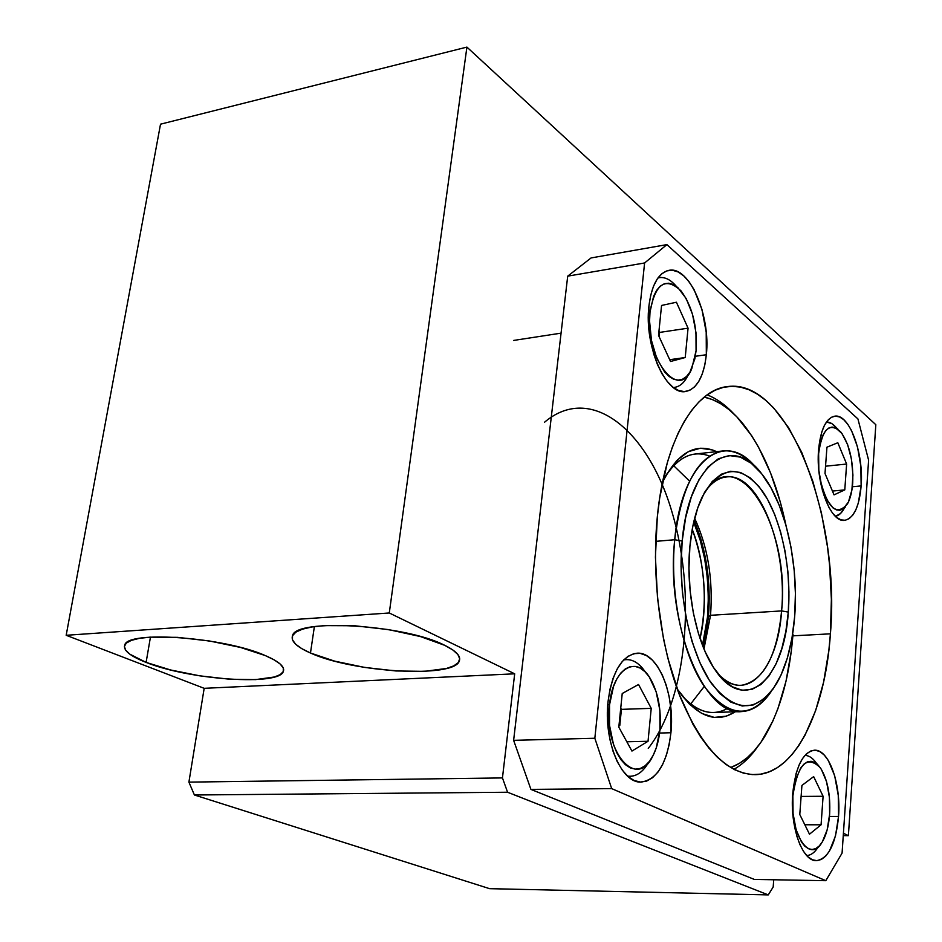 <?xml version="1.0" encoding="UTF-8"?>
<svg xmlns="http://www.w3.org/2000/svg" width="942" height="942" viewBox="0 0 942 942"><rect width="100%" height="100%" fill="white"/><g stroke="black" fill="none" stroke-linecap="round" stroke-linejoin="round"><path stroke-width="1.41" d="M310.471 653.018L314.381 626.595L310.471 653.018L301.652 648.579L295.553 644.104L292.444 639.759L292.526 635.709L295.882 632.129L302.441 629.162L311.99 626.96L324.213 625.618L354.616 625.747L388.61 629.621L420.415 636.557L444.742 645.341C456.222 651.016 461.085 656.209 459.331 660.919C454.621 678.417 353.203 672.682 310.471 653.018C296.73 646.966 290.725 641.231 292.479 635.838C295.058 618.011 405.19 624.57 444.742 645.341L452.867 649.98L457.894 654.513L459.696 658.764L458.295 662.603L453.797 665.864L446.449 668.467L424.548 671.352L395.911 670.963L364.542 667.407L334.681 661.143L310.471 653.018M146.104 662.403L150.449 637.122L146.104 662.403L129.761 654.137L125.58 650.11L124.403 646.377L126.322 643.08L131.338 640.372L139.31 638.358L149.955 637.157L177.508 637.345L209.489 640.984L240.481 647.437L265.338 655.597C279.02 661.508 285.026 666.771 283.342 671.411C279.491 686.106 189.413 679.971 146.104 662.403C130.267 656.174 123.143 650.439 124.709 645.188C126.923 630.139 224.526 637.169 265.338 655.597L274.204 659.883L280.245 664.075L283.283 668.019L283.271 671.564L280.28 674.59L274.475 676.98L255.553 679.618L229.436 679.206L199.786 675.838L170.667 669.986L146.104 662.403M875.824 424.712L848.389 835.66L843.255 835.636L848.389 835.66L843.42 833.246L848.389 835.66L875.824 424.712L466.914 47.1L160.517 124.179L66.175 635.285L204.179 688.319L188.906 782.119L194.405 794.989L489.605 888.671L768.26 894.9L489.605 888.671L194.405 794.989L507.573 792.246L194.405 794.989L188.906 782.119L502.451 777.927L188.906 782.119L204.179 688.319L514.685 673.813L204.179 688.319L66.175 635.285L389.282 612.983L66.175 635.285L160.517 124.179L466.914 47.1L875.824 424.712M773.735 879.757L773.182 887.011L768.26 894.9L507.573 792.246L502.451 777.927L514.685 673.813L389.282 612.983L466.914 47.1L389.282 612.983L514.685 673.813L502.451 777.927L507.573 792.246L768.26 894.9L773.182 887.011L773.735 879.757M692.217 529.298C705.052 564.941 707.642 601.302 700.012 638.393C706.877 612.064 706.323 564.529 692.217 529.298M702.485 645.258C711.234 617.669 711.198 561.102 693.701 522.151L700.259 540.39L704.675 558.818L707.395 578.188L708.349 597.852L707.477 617.14L702.485 645.258M544.417 422.334C590.775 382.699 648.202 430.235 672.046 512.212C696.468 593.872 687.071 698.882 648.261 748.372M781.601 610.922C790.526 527.697 738.493 439.961 704.628 492.313C711.128 482.94 718.393 477.818 726.388 476.958C758.546 472.225 787.712 546.831 781.601 610.922L710.539 615.303L708.443 616.963C711.116 581.897 706.335 549.704 694.113 520.408L700.824 538.824L705.381 557.546L708.219 577.258L709.255 597.287L708.443 616.963L705.817 635.626L703.144 646.93L708.443 616.963L710.539 615.303C713.176 579.342 707.878 547.008 694.643 518.288C707.878 547.008 713.176 579.342 710.539 615.303L781.601 610.922C776.973 656.303 763.538 681.113 741.272 685.364C733.229 685.635 725.316 681.596 717.533 673.247C745.711 705.264 777.915 669.927 781.601 610.922L788.289 612.076L781.601 610.922M689.909 546.23C691.84 526.39 696.02 509.81 702.426 496.505C720.771 465.266 740.73 463.417 762.302 490.959C781.154 517.876 791.704 568.097 788.289 612.076L785.887 631.175L781.813 648.579L776.173 663.639L769.131 675.791L760.924 684.528L751.822 689.438L742.131 690.227L732.24 686.753L722.526 679.041L713.388 667.301L705.24 651.935L698.446 633.519L693.324 612.818L690.109 590.728L688.955 568.203L689.909 546.23L692.912 525.789L697.81 507.714L704.369 492.76L712.282 481.48L721.183 474.25L730.709 471.236L740.459 472.46L750.067 477.747L759.181 486.814L767.483 499.236L774.713 514.509L780.635 532.042L785.063 551.247L787.865 571.429L788.949 591.941L788.289 612.076C784.403 679.523 744.992 715.637 714.778 669.409C696.279 642.903 685.482 590.399 689.909 546.23M674.719 539.731C669.609 592.259 682.173 653.842 703.945 686C728.296 717.616 750.715 719.441 771.215 691.475C762.667 704.275 752.788 710.974 741.566 711.587C704.11 716.827 665.37 622.898 674.719 539.731L655.691 541.356L674.719 539.731C681.643 485.483 697.728 455.881 722.95 450.947C734.148 449.958 744.875 455.186 755.154 466.643C724.045 428.692 681.443 461.509 674.719 539.731L682.173 541.061L674.719 539.731M794.683 616.362C792.469 643.81 786.499 666.135 776.738 683.327C757.403 713.118 735.667 713.165 711.504 683.492C689.909 653.1 677.192 592.624 682.173 541.061L681.054 566.319L682.385 592.247L686.094 617.669L692.017 641.455L699.859 662.579L709.255 680.148L719.759 693.5L730.921 702.19L742.249 706.005L753.317 704.934L763.691 699.176L773.017 689.073L781 675.12L787.382 657.905L791.975 638.087L794.683 616.362L795.413 593.472L794.177 570.193L791.009 547.255L785.993 525.424L779.293 505.442L771.098 488.015L761.666 473.767L751.292 463.311L740.341 457.117L729.19 455.563L718.275 458.836L708.031 466.985L698.917 479.796L691.334 496.87L685.658 517.57L682.173 541.061C688.72 463.334 731.781 432.92 761.784 473.92C785.287 502.946 798.981 563.905 794.683 616.362M703.921 686.859L690.698 703.968L703.921 686.859M703.968 648.956L710.539 615.303L703.968 648.956M673.683 465.713L689.203 480.773L673.683 465.713M709.514 456.058C693.288 449.993 678.687 456.658 665.7 476.051C674.401 462.64 684.233 455.292 695.184 454.02L722.95 450.947M662.485 482.434C677.616 452.49 695.667 442.234 716.626 451.654L712.647 449.993L700.353 448.227L688.284 451.677L676.945 460.355L666.806 474.085L662.485 482.422M733.912 769.343C742.72 764.351 750.715 756.697 757.91 746.358C750.715 756.697 742.72 764.351 733.912 769.343M792.999 634.402C789.714 675.602 780.494 709.302 765.34 735.49C755.449 751.94 743.897 762.62 730.662 767.53L739.458 763.338L747.1 757.78L754.33 750.668L761.065 742.084L772.899 720.971L777.927 708.655L786.028 681.113L791.386 650.533L792.999 634.402M707.171 394.863C716.591 398.56 725.599 405.001 734.195 414.209C725.599 405.001 716.591 398.56 707.171 394.863M785.969 525.353L780.353 502.192L770.544 472.872L758.463 447.038L751.681 435.722L736.856 416.87L728.92 409.535L720.736 403.729L712.352 399.549L704.216 397.124C718.004 400.103 730.968 409.028 743.085 423.912C762.69 448.887 776.985 482.693 785.969 525.353M735.207 711.799L726.459 716.132L714.26 717.404L701.743 713.435L689.426 704.192L677.239 689.026C696.468 716.509 715.79 724.092 735.196 711.799M741.566 711.587L713.647 712.493C702.614 712.788 691.84 706.912 681.325 694.878C696.939 712.223 712.34 716.744 727.53 708.443M838.545 816.443L829.455 816.455L838.545 816.443L835.472 835.966L829.455 851.085L825.592 856.243L821.318 859.481L816.82 860.67L812.239 859.716L807.777 856.643L803.608 851.533L799.899 844.574L796.802 836.037L792.964 815.619L792.728 793.564C795.649 766.576 802.89 752.116 814.453 750.197C828.889 749.114 841.171 783.768 838.545 816.443C835.884 843.844 828.524 858.586 816.431 860.67C802.419 861.624 789.808 826.758 792.728 793.564L796.12 773.464L799.016 765.175L802.56 758.498L806.587 753.682L810.956 750.904L815.478 750.221L819.987 751.657L824.309 755.107L828.301 760.429L834.683 775.772L838.262 795.389L838.545 816.443M670.928 732.746L659.577 733.041L670.928 732.746L669.232 744.392L666.441 755.084L662.65 764.433L657.975 772.075L652.571 777.703L646.648 781.083L640.419 782.048L634.119 780.506L627.996 776.502L622.297 770.144L617.257 761.666L613.089 751.398L609.98 739.729L608.061 727.142L607.425 714.177L608.073 701.354C612.218 671.681 621.838 655.632 636.945 653.206C657.528 651.193 675.19 693.83 670.928 732.746C667.148 763.102 657.281 779.54 641.314 782.06C621.496 783.768 603.339 740.954 608.073 701.354L609.992 689.214L613.101 678.252L617.234 668.902L622.238 661.531L627.902 656.386L633.966 653.642L640.219 653.383L646.412 655.55L652.311 660.059L657.693 666.677L662.391 675.167L666.229 685.175L669.079 696.362L670.845 708.302L670.928 732.746M706.335 354.734L695.337 356.276L706.335 354.734L704.816 364.931L702.285 373.915L698.834 381.322L694.572 386.879L689.65 390.365L684.257 391.589L678.57 390.506L672.812 387.091L667.219 381.463L662.014 373.821L657.41 364.424L653.595 353.662L648.967 329.794L648.92 306.079C651.617 284.825 658.281 272.921 668.914 270.354C689.32 265.632 710.845 315.735 706.335 354.734C703.851 376.647 696.986 388.905 685.764 391.483C666.229 396.064 643.963 345.985 648.92 306.079L650.639 295.517L653.43 286.392L657.186 279.079L661.72 273.839L666.865 270.872L672.4 270.236L678.099 271.944L683.751 275.876L689.155 281.858L694.089 289.653L701.931 309.388L706.206 332.161L706.335 354.734M861.141 485.907L852.357 486.755L861.141 485.907L858.315 503.04L855.842 509.846L852.757 515.121L849.166 518.642L845.209 520.267L841.029 519.89L836.779 517.523L832.634 513.213L828.76 507.114L822.437 490.535L818.833 470.364L818.586 449.84C820.612 429.352 826.016 418.118 834.777 416.176C849.295 413.456 863.92 453.114 861.141 485.907C859.281 506.831 853.782 518.3 844.644 520.337C830.597 523.034 815.525 483.27 818.586 449.84L821.695 432.296L824.356 425.525L827.629 420.473L831.362 417.306L835.401 416.117L839.605 416.953L843.797 419.72L847.812 424.324L851.521 430.541L857.479 446.861L860.847 466.243L861.141 485.907M830.408 633.825L792.881 635.85L830.408 633.825L828.842 650.533L823.579 682.255L815.56 710.833L804.986 735.243L798.804 745.569L792.081 754.507L784.874 761.925L777.221 767.73L769.19 771.828L760.853 774.136L752.281 774.595L743.556 773.147L734.748 769.767L725.964 764.433L717.286 757.168L708.831 747.983L700.671 736.974L692.923 724.21L679.041 693.889L667.878 658.27L663.521 638.947L657.528 598.441L655.432 557.087L657.316 516.875C664.475 441.28 694.537 389.8 727.318 386.609C788.36 377.53 840.664 516.557 830.408 633.825C825.345 711.434 794.918 774.489 755.025 774.654C726.765 773.9 701.778 747.854 680.053 696.503C660.33 646.224 651.417 576.716 657.316 516.875L659.718 497.823L667.254 462.887L672.27 447.391L678.028 433.426L684.445 421.133L691.44 410.594L698.94 401.904L706.83 395.122L715.025 390.247L723.444 387.315L731.981 386.291L740.565 387.138L749.102 389.8L757.521 394.227L765.74 400.326L773.712 408.004L788.595 427.68L801.736 452.395L812.781 481.174L821.436 513.025L827.5 546.913L829.502 564.305L831.386 599.336L830.408 633.825M591.07 257.943L567.708 276.147L513.625 740.33L530.923 789.396L754.318 879.416L825.804 880.688L754.318 879.416L530.923 789.396L611.688 788.619L530.923 789.396L513.625 740.33L594.838 738.257L513.625 740.33L567.708 276.147L644.599 262.971L567.708 276.147L591.07 257.943L666.901 244.614L591.07 257.943M857.927 418.931L868.606 460.155L842.077 853.111L825.804 880.688L611.688 788.619L594.838 738.257L644.599 262.971L666.901 244.614L857.927 418.931L666.901 244.614L644.599 262.971L594.838 738.257L611.688 788.619L825.804 880.688L842.077 853.111L868.606 460.155L857.927 418.931M619.777 725.634L618.988 725.458L619.777 725.634L621.426 709.361L651.228 708.349L648.037 741.272L631.941 751.068L618.812 727.165L622.226 693.512L638.535 684.493L651.228 708.349L638.535 684.493L622.226 693.512L618.812 727.165L631.941 751.068L648.037 741.272L626.842 741.778L648.037 741.272L651.228 708.349L621.426 709.361L619.777 725.634L619.93 716.179L619.777 725.634M648.52 762.467C643.374 771.404 637.251 776.02 630.163 776.314L627.572 776.126C635.662 777.126 642.644 772.581 648.52 762.467M609.521 704.828L607.79 704.557L609.521 704.828L609.521 725.316L613.513 744.592L616.822 752.776L620.837 759.546L625.382 764.645L630.269 767.895L635.32 769.167L640.313 768.448L645.082 765.799L649.438 761.348L653.206 755.26L656.291 747.795L659.93 729.885C658.905 740.259 656.492 749.055 652.688 756.273C636.78 790.02 603.528 752.517 609.521 704.828C612.665 668.69 636.309 654.372 650.004 678.063C658.14 692.111 661.449 709.397 659.93 729.885L659.871 710.256L656.15 691.711L649.25 676.909L644.905 671.634L640.16 668.078L635.191 666.394L630.174 666.665L625.311 668.902L620.802 673.059L616.81 678.97L613.513 686.435L609.521 704.828M645.435 672.164C638.912 662.509 631.658 658.434 623.686 659.942L626.242 659.588C633.318 659.435 639.712 663.627 645.435 672.164M620.743 708.113L621.426 709.361L620.743 708.113M818.304 846.858C814.854 852.451 810.98 855.336 806.67 855.513C810.709 855.36 814.383 852.804 817.691 847.824L818.975 846.246M792.87 795.978L793.058 813.511L796.12 829.761L801.536 842.124L804.868 846.234L808.436 848.718L812.098 849.519L815.725 848.612L819.151 846.057L822.284 841.96L827.147 829.89L829.631 814.253C828.701 826.417 826.075 835.931 821.754 842.796C809.402 864.038 789.408 832.834 792.87 795.978C797.792 763.938 806.964 754.566 820.388 767.836C827.488 779.187 830.573 794.659 829.631 814.253L829.419 797.356L826.534 781.624L821.377 769.355L818.162 765.116L814.689 762.384L811.062 761.277L807.435 761.866L803.938 764.127L800.712 768.001L795.578 779.964L792.87 795.978M809.484 834.2L799.782 814.512L801.925 785.44L813.653 776.608L823.096 796.273L821.083 824.792L809.484 834.2L799.782 814.512L801.925 785.44L813.653 776.608L823.096 796.273L821.083 824.792L804.833 824.768L821.083 824.792L809.484 834.2M817.491 764.445L816.172 762.89C812.699 757.992 808.942 755.484 804.927 755.378C809.213 755.508 813.17 758.322 816.808 763.832M801.112 796.426L823.096 796.273L801.112 796.426M844.515 507.809C841.983 512.778 838.957 515.627 835.436 516.346L840.523 513.52L845.315 506.973M852.722 482.857C852.074 491.712 850.308 498.73 847.459 503.899C836.461 516.711 827.229 508.079 819.787 477.994L821.636 486.437L826.687 499.66L833.093 508.009L836.496 509.928L839.852 510.27L843.043 509.01L848.424 502.015L851.886 490.111L852.934 475.086L851.438 459.131L847.612 444.565L841.983 433.508L835.389 427.68L832.022 427.056L828.772 428.045L825.793 430.6L823.178 434.662L819.493 446.626L818.574 454.068C821.989 429.258 829.337 421.828 840.629 431.789C849.46 443.976 853.487 461.003 852.722 482.857M834.047 494.868L825.004 473.473L826.946 447.191L837.815 442.74L846.622 464.041L844.786 489.887L834.047 494.868L825.004 473.473L826.946 447.191L837.815 442.74L846.622 464.041L844.786 489.887L832.434 491.065L844.786 489.887L834.047 494.868M837.944 429.199L832.01 423.723L826.464 421.969C830.067 421.969 833.588 424.147 837.002 428.539M825.545 466.208L846.622 464.041L825.545 466.208M561.067 333.15L513.684 340.427L561.067 333.15M688.567 374.139C684.987 382.063 680.312 386.479 674.554 387.386L673.33 387.492C679.606 387.115 684.681 382.676 688.543 374.186L688.59 374.115M650.015 311.932L648.496 311.625L650.015 311.932L649.568 321.14L651.464 340.439L656.774 358.325L664.593 371.937L669.067 376.459L673.671 379.226L678.228 380.132L682.573 379.202L686.541 376.459L689.98 372.043L694.831 358.937L696.067 350.754L691.817 368.475C679.029 402.375 644.257 357.489 650.015 311.932C655.255 283.436 665.617 276.43 681.078 290.925C692.441 306.574 697.433 326.521 696.067 350.754L695.973 332.632L692.523 314.357L686.188 298.567L677.863 287.604L673.318 284.508L668.749 283.201L664.322 283.754L660.212 286.18L656.598 290.383L653.607 296.247L650.015 311.932M670.539 361.493L658.529 335.376L661.555 305.455L676.415 302.229L688.06 328.169L685.223 357.524L670.539 361.493L658.529 335.376L661.555 305.455L676.415 302.229L688.06 328.169L685.223 357.524L669.715 359.703L685.223 357.524L670.539 361.493M676.356 286.356C670.292 279.244 664.169 276.43 657.999 277.914L659.212 277.643C665.028 276.83 670.751 279.75 676.38 286.392M658.964 331.066L659.588 332.42L688.06 328.169L659.588 332.42L659.153 336.73L658.964 331.066M459.661 658.293L459.331 660.919M283.648 669.444L283.342 671.411M630.163 776.314L627.819 776.349M626.242 659.588L623.91 659.706M674.554 387.386L673.4 387.539M659.212 277.643L658.046 277.843"/></g></svg>
